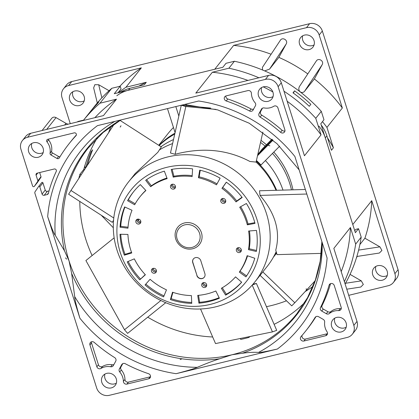 <?xml version="1.0" encoding="UTF-8"?>
<svg xmlns="http://www.w3.org/2000/svg" width="419" height="419" viewBox="0 0 419 419"><rect width="100%" height="100%" fill="white"/><g stroke="black" fill="none" stroke-linecap="round" stroke-linejoin="round"><path stroke-width="0.63" d="M147.739 317.183A133.221 123.951 -141.6 0 0 212.669 336.981A133.221 123.951 38.4 0 1 147.739 317.183M248.839 336.74L249.048 337.4A133.221 123.951 38.4 0 1 240.689 339.437L240.386 338.479M249.048 337.4L249.719 336.562M274.115 324.337A133.221 123.951 -141.6 0 0 304.739 302.497A133.221 123.951 38.4 0 1 274.115 324.337M354.752 230.728L355.836 229.361L358.528 228.706L355.37 232.681L320.807 123.731L323.966 119.755L321.294 111.334L315.769 118.294L321.027 134.871L304.451 155.758L281.285 82.737A10.396 9.668 -141.6 0 0 268.574 75.41L195.793 93.118L212.375 72.23L228.894 68.213L234.42 61.253L226.024 63.295L222.866 67.27L114.277 93.699L120.201 86.235L111.805 88.278L99.968 103.2L116.487 99.177L103.462 115.592L30.681 133.3A10.396 9.668 -141.6 0 0 25.611 136.515L22.453 140.491A10.396 9.668 38.4 0 1 27.523 137.28L265.416 79.39A10.396 9.668 38.4 0 1 278.127 86.717L353.84 325.395A10.396 9.668 38.4 0 1 352.337 334.205A10.396 9.668 38.4 0 1 347.267 337.421L109.38 395.311A10.396 9.668 38.4 0 1 96.663 387.984L34.871 193.18A1.734 1.613 38.4 0 1 35.049 191.802L38.569 186.596A0.691 0.644 38.4 0 1 39.784 186.832L42.073 194.065A1.734 1.613 -141.6 0 0 44.194 195.285L47.221 194.547A1.734 1.613 -141.6 0 0 48.342 193.452A147.252 137.008 38.4 0 1 56.266 171.392A1.734 1.613 -141.6 0 0 54.213 169.004L37.171 173.152A1.734 1.613 -141.6 0 0 36.076 175.152L37.846 180.73A0.691 0.644 38.4 0 1 37.773 181.28L34.389 186.287A1.037 0.969 38.4 0 1 32.572 185.931L20.95 149.3A10.396 9.668 38.4 0 1 22.453 140.491M309.285 106.311A154.182 143.455 -141.6 0 0 293.007 92.829L294.583 90.839A154.182 143.455 38.4 0 1 310.861 104.321L309.285 106.311M89.53 112.659A154.182 143.455 38.4 0 1 90.315 111.658A154.182 143.455 38.4 0 1 98.915 101.848L97.334 103.839A154.182 143.455 -141.6 0 0 88.734 113.649L83.297 120.494A154.182 143.455 38.4 0 1 99.968 103.2M276.451 252.605A79.689 74.142 38.4 0 1 273.57 256.873A79.689 74.142 -141.6 0 0 276.451 252.605M92.107 255.553A133.221 123.951 38.4 0 1 79.788 201.429A133.221 123.951 38.4 0 0 85.895 239.579A133.221 123.951 38.4 0 0 92.107 255.553M160.975 146.734A79.689 74.142 38.4 0 1 173.513 139.558A79.689 74.142 -141.6 0 0 160.975 146.734M78.882 178.326A133.221 123.951 38.4 0 1 79.846 174.393L83.795 169.423L84.544 169.637L83.795 169.423A133.221 123.951 38.4 0 1 97.313 137.861A133.221 123.951 38.4 0 0 85.041 165.044L84.675 167.38L85.157 167.705L86.162 166.437A133.221 123.951 38.4 0 1 91.075 151.788L92.651 149.798A133.221 123.951 -141.6 0 0 87.739 164.447L86.785 164.18M265.4 160.545A79.689 74.142 38.4 0 1 282.982 190.106A79.689 74.142 -141.6 0 0 265.4 160.545M271.947 139.181L262.388 148.813L258.439 153.789A79.689 74.142 -141.6 0 0 258.036 153.438A79.689 74.142 38.4 0 1 258.439 153.789L272.481 139.637L257.764 154.637M180.956 105.326L181.134 105.892L180.956 105.326M276.645 190.289A79.689 74.142 -141.6 0 0 256.276 161.21M279.63 146.21L260.979 165.007A79.689 74.142 -141.6 0 0 256.438 160.498M257.523 155.706L273.015 140.098M175.828 106.573L178.834 116.053M175.084 132.614L167.469 108.61M79.846 174.393L81.192 174.775M116.487 99.177A147.252 137.008 -141.6 0 0 94.914 117.671M117.996 92.793L121.054 88.933L120.201 86.235M111.805 88.278A154.182 143.455 -141.6 0 0 94.657 106.19L90.315 111.658M293.358 93.086L294.583 90.839M358.528 228.706L361.199 237.123L355.673 244.088A154.182 143.455 38.4 0 1 344.381 281.647M352.337 334.205L355.495 330.23A10.396 9.668 -141.6 0 0 356.998 321.42L333.838 248.399L350.415 227.512L355.673 244.088M321.027 134.871A147.252 137.008 -141.6 0 0 287.162 101.257M272.858 91.965A147.252 137.008 -141.6 0 0 263.242 86.869M247.969 80.422A147.252 137.008 -141.6 0 0 212.375 72.23M273.041 96.627A7.793 7.254 38.4 0 1 261.671 91.855A7.793 7.254 38.4 0 1 261.603 87.545M101.812 382.385A7.793 7.254 -141.6 0 0 107.809 387.889A7.793 7.254 -141.6 0 0 115.152 385.47A7.793 7.254 -141.6 0 0 116.283 378.865A7.793 7.254 -141.6 0 0 110.286 373.36A7.793 7.254 -141.6 0 0 102.943 375.78A7.793 7.254 -141.6 0 0 101.812 382.385M28.66 151.767A7.793 7.254 -141.6 0 0 34.651 157.272A7.793 7.254 -141.6 0 0 42 154.857A7.793 7.254 -141.6 0 0 43.126 148.247A7.793 7.254 -141.6 0 0 37.129 142.743A7.793 7.254 -141.6 0 0 29.786 145.163A7.793 7.254 -141.6 0 0 28.66 151.767M258.513 95.836A7.793 7.254 -141.6 0 0 264.504 101.335A7.793 7.254 -141.6 0 0 271.852 98.921A7.793 7.254 -141.6 0 0 272.979 92.311A7.793 7.254 -141.6 0 0 266.982 86.812A7.793 7.254 -141.6 0 0 259.639 89.226A7.793 7.254 -141.6 0 0 258.513 95.836M331.665 326.448A7.793 7.254 -141.6 0 0 337.662 331.953A7.793 7.254 -141.6 0 0 345.005 329.538A7.793 7.254 -141.6 0 0 346.131 322.929A7.793 7.254 -141.6 0 0 340.139 317.424A7.793 7.254 -141.6 0 0 332.796 319.844A7.793 7.254 -141.6 0 0 331.665 326.448M327.113 258.057L294.892 156.486A143.958 133.939 -141.6 0 0 198.674 101.016L97.438 125.653A143.958 133.939 -141.6 0 0 47.682 216.644L79.898 318.215A143.958 133.939 -141.6 0 0 176.121 373.685L277.352 349.048A143.958 133.939 -141.6 0 0 327.113 258.057M148.551 373.717A150.887 140.386 38.4 0 1 125.26 363.713A2.771 2.577 -141.6 0 0 121.725 364.65L119.357 368.982A2.771 2.577 -141.6 0 0 119.74 371.988A14.723 13.701 38.4 0 1 123.385 381.374A2.771 2.577 -141.6 0 0 126.899 384.097L148.656 378.802A2.771 2.577 -141.6 0 0 148.551 373.717M113.36 365.525L115.728 361.199A2.771 2.577 -141.6 0 0 114.67 357.606A150.887 140.386 38.4 0 1 94.223 342.402A2.771 2.577 -141.6 0 0 89.938 344.957L96.862 366.782A2.771 2.577 -141.6 0 0 100.958 368.448A14.723 13.701 38.4 0 1 104.698 366.918A14.723 13.701 38.4 0 1 110.663 366.756A2.771 2.577 -141.6 0 0 113.36 365.525M329.083 285.245A150.887 140.386 38.4 0 1 320.53 307.509A2.771 2.577 -141.6 0 0 321.734 311.066L326.312 313.705A2.771 2.577 -141.6 0 0 329.35 313.538A14.723 13.701 38.4 0 1 338.657 310.605A2.771 2.577 -141.6 0 0 341.181 307.326L334.257 285.501A2.771 2.577 -141.6 0 0 329.083 285.245L330.24 283.789M323.211 319.372L318.634 316.733A2.771 2.577 -141.6 0 0 315.051 317.529A150.887 140.386 38.4 0 1 305.582 331.151A150.887 140.386 38.4 0 1 300.989 336.619A2.771 2.577 -141.6 0 0 303.895 341.024L325.652 335.729A2.771 2.577 -141.6 0 0 327.061 331.811A14.723 13.701 38.4 0 1 325.238 328.014A14.723 13.701 38.4 0 1 324.652 322.122A2.771 2.577 -141.6 0 0 323.211 319.372M226.239 100.979A150.887 140.386 38.4 0 1 249.53 110.983A2.771 2.577 -141.6 0 0 253.071 110.045L255.438 105.719A2.771 2.577 -141.6 0 0 255.051 102.707A14.723 13.701 38.4 0 1 251.41 93.322A2.771 2.577 -141.6 0 0 247.891 90.598L226.134 95.893A2.771 2.577 -141.6 0 0 226.239 100.979L227.821 98.989A2.771 2.577 38.4 0 1 225.857 95.982M261.43 109.17L259.062 113.502A2.771 2.577 -141.6 0 0 260.126 117.09A150.887 140.386 38.4 0 1 280.568 132.299A2.771 2.577 -141.6 0 0 284.852 129.743L277.928 107.913A2.771 2.577 -141.6 0 0 273.832 106.248A14.723 13.701 38.4 0 1 270.093 107.783A14.723 13.701 38.4 0 1 264.132 107.945A2.771 2.577 -141.6 0 0 261.43 109.17L261.938 108.531M48.567 139.878L46.991 141.868A1.734 1.613 -141.6 0 1 47.787 139.297L74.226 132.865A1.734 1.613 -141.6 0 1 76.017 135.646A150.887 140.386 38.4 0 0 69.214 143.544A150.887 140.386 38.4 0 0 59.268 157.958A1.734 1.613 -141.6 0 1 57.021 158.466L58.602 156.476L52.527 152.972A1.734 1.613 38.4 0 1 51.637 151.18A14.723 13.701 -141.6 0 0 48.567 139.878A1.734 1.613 38.4 0 1 48.232 139.187M46.991 141.868A14.723 13.701 38.4 0 1 50.055 153.171A1.734 1.613 -141.6 0 0 50.945 154.962L57.021 158.466M37.459 182.417A1.037 0.969 -141.6 0 0 37.548 182.307L40.931 177.3A0.691 0.644 -141.6 0 0 41.004 176.75L39.669 172.544M43.188 152.558A7.793 7.254 38.4 0 1 31.818 147.792A7.793 7.254 38.4 0 1 31.75 143.481M346.199 327.239A7.793 7.254 38.4 0 1 334.823 322.473A7.793 7.254 38.4 0 1 334.76 318.162M49.039 190.896L47.352 191.305A1.734 1.613 38.4 0 1 45.231 190.085L42.937 182.857A0.691 0.644 -141.6 0 0 41.727 182.616L38.627 186.523M116.346 383.176A7.793 7.254 38.4 0 1 104.97 378.409A7.793 7.254 38.4 0 1 104.907 374.094M341.202 271.612A147.252 137.008 -141.6 0 0 350.415 227.512M345.125 283.988A154.182 143.455 -141.6 0 0 361.199 237.123M242.24 353.275L231.974 354.767A133.221 123.951 38.4 0 0 296.982 313.569L307.572 297.616L315.376 280.023L320.189 261.199L321.892 241.601A133.771 124.464 38.4 0 1 242.24 353.275C248.472 352.389 253.909 352.107 258.544 352.421C259.701 352.725 265.971 351.604 277.352 349.048M176.121 373.685C187.927 370.595 194.982 368.474 197.297 367.327C205.588 363.755 213.067 360.895 219.739 358.748A133.771 124.464 38.4 0 1 71.623 273.361L74.718 296.662C74.697 299.135 76.42 306.315 79.898 318.215M47.682 216.644C51.584 228.009 54.098 234.2 55.224 235.211L64.458 250.787L69.03 260.828A133.221 123.951 -141.6 0 0 231.974 354.767L219.739 358.748M120.84 119.954L103.184 132.441L88.289 147.928A133.221 123.951 38.4 0 0 69.03 260.828L71.623 273.361M150.515 376.728A2.771 2.577 38.4 0 1 150.232 376.812L128.481 382.107A2.771 2.577 38.4 0 1 124.962 379.389A14.723 13.701 -141.6 0 0 121.321 369.998A2.771 2.577 38.4 0 1 120.934 366.992L122.762 363.655M113.905 364.535A2.771 2.577 38.4 0 1 112.24 364.766A14.723 13.701 -141.6 0 0 106.279 364.928A14.723 13.701 -141.6 0 0 102.54 366.457A2.771 2.577 38.4 0 1 98.444 364.792L91.52 342.967A2.771 2.577 38.4 0 1 91.41 341.836M341.291 308.457A2.771 2.577 38.4 0 1 340.238 308.614A14.723 13.701 -141.6 0 0 330.926 311.547A2.771 2.577 38.4 0 1 327.888 311.715L323.311 309.075A2.771 2.577 38.4 0 1 322.106 305.519A150.887 140.386 -141.6 0 0 330.554 283.642M327.511 333.655A2.771 2.577 38.4 0 1 327.229 333.744L305.477 339.034A2.771 2.577 38.4 0 1 302.151 335.294M305.582 331.151L307.158 329.166A150.887 140.386 -141.6 0 0 315.936 316.675M253.61 109.055A2.771 2.577 38.4 0 1 251.107 108.998A150.887 140.386 -141.6 0 0 227.821 98.989M284.957 130.875A2.771 2.577 38.4 0 1 282.144 130.309A150.887 140.386 -141.6 0 0 261.702 115.105A2.771 2.577 38.4 0 1 260.639 111.512L262.467 108.17M76.373 134.976A150.887 140.386 -141.6 0 0 70.79 141.554L69.214 143.544M60.085 156.612A1.734 1.613 38.4 0 1 58.602 156.476M228.894 68.213A154.182 143.455 38.4 0 1 258.9 77.761M283.977 91.222A154.182 143.455 38.4 0 1 315.769 118.294M321.294 111.334A154.182 143.455 -141.6 0 0 234.42 61.253M116.812 95.752A34.646 32.237 38.4 0 1 128.392 90.263L214.743 69.25L233.687 45.378L306.467 27.67A10.396 9.668 38.4 0 1 319.178 34.997L342.344 108.013L326.946 127.413L333.414 147.802L331.439 150.285L326.878 135.903A34.646 32.237 -141.6 0 0 321.232 125.061M318.89 126.088A34.646 32.237 38.4 0 1 325.301 137.888L352.782 224.526L371.732 200.659L394.892 273.675A10.396 9.668 38.4 0 1 393.389 282.485A10.396 9.668 38.4 0 1 388.319 285.7L348.723 295.332M312.941 286.428A133.221 123.951 38.4 0 1 305.116 291.603M286.481 300.784A133.221 123.951 38.4 0 1 266.463 306.671M159.183 145.582A79.689 74.142 38.4 0 1 174.744 134.101M260.539 142.402A79.689 74.142 38.4 0 1 265.075 146.105M272.47 153.422A79.689 74.142 38.4 0 1 291.477 189.87M108.61 132.713A133.221 123.951 38.4 0 1 111.098 126.224M85.157 167.705L84.387 167.27M356.852 256.475L379.373 253.034L381.919 250.452L379.907 246.854L364.912 238.207A147.252 137.008 -141.6 0 0 371.732 200.659M356.396 257.947A147.252 137.008 -141.6 0 0 357.203 256.423M364.912 238.207L359.869 244.56M346.775 289.183L360.78 287.041L363.325 284.459L361.309 280.861L350.054 274.372M372.716 274.728A7.793 7.254 -141.6 0 0 378.713 280.232A7.793 7.254 -141.6 0 0 386.056 277.818A7.793 7.254 -141.6 0 0 387.182 271.208A7.793 7.254 -141.6 0 0 381.19 265.704A7.793 7.254 -141.6 0 0 373.842 268.123A7.793 7.254 -141.6 0 0 372.716 274.728M70.277 123.668L62.002 97.58A10.396 9.668 38.4 0 1 63.505 88.77L66.663 84.795A10.396 9.668 -141.6 0 1 71.733 81.579L309.62 23.689A10.396 9.668 -141.6 0 1 322.337 31.016L398.05 269.7A10.396 9.668 -141.6 0 1 396.547 278.509L393.389 282.485M271.114 54.24A147.252 137.008 -141.6 0 0 233.687 45.378M322.468 121.641A147.252 137.008 38.4 0 1 326.946 127.413M342.344 108.013A147.252 137.008 -141.6 0 0 314.386 78.929L322.138 64.746C324.453 60.907 318.131 57.262 316.146 61.294M316.298 61.038L299.522 86.393C297.024 90.892 301.8 94.38 304.508 91.368L314.386 78.929M307.782 73.901A147.252 137.008 -141.6 0 0 278.865 57.387L286.177 44.016C288.497 40.177 282.17 36.532 280.185 40.564M264.656 70.9L269.553 69.119L278.865 57.387M262.582 70.02L262.388 67.412L280.337 40.308M299.564 44.115A7.793 7.254 -141.6 0 0 305.556 49.615A7.793 7.254 -141.6 0 0 312.899 47.2A7.793 7.254 -141.6 0 0 314.03 40.591A7.793 7.254 -141.6 0 0 308.033 35.091A7.793 7.254 -141.6 0 0 300.69 37.506A7.793 7.254 -141.6 0 0 299.564 44.115M63.505 88.77A10.396 9.668 38.4 0 1 68.575 85.56L141.355 67.847L125.957 87.241L146.278 82.297L144.309 84.785L129.969 88.273A34.646 32.237 -141.6 0 0 120.782 92.112M118.603 92.646A147.252 137.008 38.4 0 1 125.957 87.241M141.355 67.847A147.252 137.008 -141.6 0 0 119.782 86.34M109.071 90.719L98.685 84.732L94.841 84.696L93.652 87.896L97.302 102.954M83.596 120.122L78.222 121.431A1.734 1.613 -141.6 0 0 77.405 121.929M69.711 100.047A7.793 7.254 -141.6 0 0 75.703 105.551A7.793 7.254 -141.6 0 0 83.051 103.137A7.793 7.254 -141.6 0 0 84.177 96.527A7.793 7.254 -141.6 0 0 78.18 91.023A7.793 7.254 -141.6 0 0 70.837 93.442A7.793 7.254 -141.6 0 0 69.711 100.047M80.72 120.824L80.809 121.101M84.24 100.838A7.793 7.254 38.4 0 1 72.869 96.071A7.793 7.254 38.4 0 1 72.801 91.761M314.093 44.906A7.793 7.254 38.4 0 1 302.717 40.135A7.793 7.254 38.4 0 1 302.654 35.825M387.25 275.519A7.793 7.254 38.4 0 1 375.874 270.753A7.793 7.254 38.4 0 1 375.812 266.442M146.278 82.297A141.36 131.524 -141.6 0 0 138.925 86.094M68.182 124.176A6.929 6.447 38.4 0 1 65.972 123.338L56.036 117.608A3.467 3.221 -141.6 0 0 51.773 118.289L42.052 130.534M333.414 147.802A141.36 131.524 -141.6 0 0 327.511 137.888M186.612 105.74L186.246 104.577M206.017 286.119A2.598 2.42 -141.6 0 0 206.619 285.884A2.598 2.42 38.4 0 1 202.812 282.862A2.598 2.42 -141.6 0 0 206.017 286.119M153.286 271.156A2.598 2.42 -141.6 0 0 156.36 271.622A2.598 2.42 38.4 0 1 152.553 268.6A2.598 2.42 -141.6 0 0 153.286 271.156M136.913 219.551A2.598 2.42 -141.6 0 0 140.758 222.437A2.598 2.42 38.4 0 1 136.95 219.415A2.598 2.42 -141.6 0 0 136.913 219.551M171.607 184.486A2.598 2.42 -141.6 0 0 175.414 187.508A2.598 2.42 38.4 0 1 171.607 184.486M221.866 198.747A2.598 2.42 -141.6 0 0 225.673 201.769A2.598 2.42 38.4 0 1 221.866 198.747M237.468 247.938A2.598 2.42 -141.6 0 0 241.276 250.96A2.598 2.42 38.4 0 1 237.468 247.938M206.714 285.145A2.598 2.42 38.4 0 1 203.508 282.605M156.455 270.884A2.598 2.42 38.4 0 1 153.249 268.343M140.852 221.698A2.598 2.42 38.4 0 1 137.647 219.158M175.503 186.774A2.598 2.42 38.4 0 1 172.303 184.229M225.762 201.036A2.598 2.42 38.4 0 1 222.562 198.491M241.365 250.222A2.598 2.42 38.4 0 1 238.165 247.681M254.998 223.395A70.507 65.6 -141.6 0 0 246.382 203.493L239.705 207.227A62.363 58.026 38.4 0 1 247.33 224.835L254.998 223.395M210.322 304.398A73.624 68.501 -141.6 0 0 256.894 219.231A73.624 68.501 -141.6 0 0 166.835 167.317A73.624 68.501 -141.6 0 0 120.269 252.479A73.624 68.501 -141.6 0 0 210.322 304.398M192.672 248.76A13.858 12.895 -141.6 0 0 201.439 232.728A13.858 12.895 -141.6 0 0 184.486 222.955A13.858 12.895 -141.6 0 0 175.723 238.987A13.858 12.895 -141.6 0 0 192.672 248.76M135.85 220.897A2.598 2.42 -141.6 0 0 140.36 223.212A2.598 2.42 -141.6 0 0 137.552 219.179A2.598 2.42 -141.6 0 0 135.85 220.897M152.223 272.502A2.598 2.42 -141.6 0 0 155.962 272.397A2.598 2.42 -141.6 0 0 153.16 268.364A2.598 2.42 -141.6 0 0 152.223 272.502M203.414 282.626A2.598 2.42 -141.6 0 0 202.126 286.35A2.598 2.42 -141.6 0 0 206.216 286.659A2.598 2.42 -141.6 0 0 203.414 282.626M173.744 189.089A2.598 2.42 -141.6 0 0 175.032 185.366A2.598 2.42 -141.6 0 0 170.942 185.057A2.598 2.42 -141.6 0 0 173.744 189.089M224.94 199.214A2.598 2.42 -141.6 0 0 221.201 199.318A2.598 2.42 -141.6 0 0 224.003 203.351A2.598 2.42 -141.6 0 0 224.94 199.214M241.307 250.819A2.598 2.42 -141.6 0 0 236.803 248.504A2.598 2.42 -141.6 0 0 239.605 252.537A2.598 2.42 -141.6 0 0 241.307 250.819M197.716 295.4L198.91 303.178A70.507 65.6 -141.6 0 0 219.378 298.197L215.822 290.996A62.363 58.026 38.4 0 1 197.716 295.4M221.347 288.293L225.621 295.138A70.507 65.6 -141.6 0 0 241.674 282.233L235.541 276.88A62.363 58.026 38.4 0 1 221.347 288.293M239.307 272.114L245.932 276.849A70.507 65.6 -141.6 0 0 254.783 258.256L247.142 255.669A62.363 58.026 38.4 0 1 239.307 272.114L240.019 271.219A62.363 58.026 -141.6 0 0 247.545 255.805M248.498 249.666L256.323 251.473A70.507 65.6 -141.6 0 0 256.449 230.403L248.614 231.031A62.363 58.026 38.4 0 1 248.498 249.666L249.211 248.771A62.363 58.026 -141.6 0 0 249.446 230.963M236.002 201.906L242.192 197.475A70.507 65.6 -141.6 0 0 226.318 182.181L221.96 188.377A62.363 58.026 38.4 0 1 236.002 201.906L236.714 201.01A62.363 58.026 -141.6 0 0 222.672 187.482L226.37 182.218M216.476 184.847L220.116 178.19A70.507 65.6 -141.6 0 0 199.727 170.145L198.438 177.735A62.363 58.026 38.4 0 1 216.476 184.847M192.122 176.609L192.588 168.873A70.507 65.6 -141.6 0 0 171.209 169.475L173.215 177.143A62.363 58.026 38.4 0 1 192.122 176.609M167.16 178.614L164.363 171.146A70.507 65.6 -141.6 0 0 145.697 180.285L150.651 186.701A62.363 58.026 38.4 0 1 167.16 178.614M145.901 190.519L140.328 184.601A70.507 65.6 -141.6 0 0 133.352 192.022A70.507 65.6 -141.6 0 0 127.596 200.701L134.64 204.76A62.363 58.026 38.4 0 1 139.731 197.087A62.363 58.026 38.4 0 1 145.901 190.519M132.022 210.265L124.637 206.923A70.507 65.6 -141.6 0 0 120.044 227.198L127.957 228.198A62.363 58.026 38.4 0 1 132.022 210.265M127.921 234.431L120.002 234.247A70.507 65.6 -141.6 0 0 124.338 255.192L131.76 252.961A62.363 58.026 38.4 0 1 127.921 234.431M134.31 258.848L127.224 261.849A70.507 65.6 -141.6 0 0 139.742 279.84L145.383 274.759A62.363 58.026 38.4 0 1 134.31 258.848M150.081 279.29L145.053 284.957A70.507 65.6 -141.6 0 0 163.593 296.888L166.479 289.838A62.363 58.026 38.4 0 1 150.081 279.29M172.508 292.216L170.413 299.575A70.507 65.6 -141.6 0 0 191.761 303.377L191.394 295.584A62.363 58.026 38.4 0 1 172.508 292.216M196.841 275.54A4.331 4.028 -141.6 0 0 200.167 278.598A4.331 4.028 -141.6 0 0 204.252 277.252A4.331 4.028 -141.6 0 0 204.875 273.586L200.785 260.681A4.331 4.028 -141.6 0 0 197.454 257.627A4.331 4.028 -141.6 0 0 193.374 258.968A4.331 4.028 -141.6 0 0 192.745 262.64L196.956 275.393A4.331 4.028 38.4 0 0 200.24 278.436A4.331 4.028 38.4 0 0 204.31 277.179M260.518 273.628A80.558 74.949 38.4 0 1 254.836 281.961A80.558 74.949 38.4 0 1 215.528 306.87A80.558 74.949 38.4 0 1 127.963 272.292A80.558 74.949 38.4 0 1 128.643 181.799A80.558 74.949 38.4 0 1 158.256 159.958A80.558 74.949 38.4 0 1 248.855 183.061A80.558 74.949 38.4 0 1 260.518 273.628M254.836 281.961L267.27 266.295A80.558 74.949 -141.6 0 0 276.189 251.683M276.027 190.305A80.558 74.949 -141.6 0 0 256.077 162.085L262.886 132.043M321.253 253.38L277.032 254.626L275.749 250.153C280.651 231.618 275.409 213.371 260.021 195.406L306.802 194.028M256.077 162.085L249.96 161.493C227.187 149.473 202.23 147.069 175.1 154.292L185.837 106.515L215.989 109.417M181.28 105.248L170.465 152.993L175.016 154.286M181.322 105.237L185.837 106.515M210.6 108.05L181.343 105.232M172.602 143.57A80.558 74.949 -141.6 0 0 159.519 149.85M157.795 152.359L161.32 146.954L157.795 152.359L135.133 173.618M165.112 302.445L165.411 302.979L164.866 302.34M160.87 300.512L124.506 329.748L85.9 260.545L114.151 237.83M165.411 302.979L127.601 333.377L124.506 329.748M253.008 284.166L256.418 283.464L252.332 284.936M252.191 285.093L272.455 331.89L215.528 343.58L200.544 308.976M256.418 283.464L276.718 330.355L272.455 331.89M305.357 189.477L259.544 190.771L260 195.348M113.544 220.415L112.287 222.342L113.554 220.31M113.779 218.006L70.968 190.462L114.277 124.029M161.32 146.954L120.064 120.405M112.287 222.342L68.616 194.243L70.968 190.462M184.763 224.867A12.125 11.282 38.4 0 1 199.596 233.42A12.125 11.282 38.4 0 1 191.923 247.446A12.125 11.282 38.4 0 1 177.09 238.893A12.125 11.282 38.4 0 1 184.763 224.867M198.91 303.178L199.622 302.282L198.554 295.332M219.132 297.7A70.507 65.6 38.4 0 1 199.622 302.282M225.621 295.138L226.333 294.243L222.28 287.759M241.616 282.186A70.507 65.6 38.4 0 1 226.333 294.243M246.576 275.906L240.019 271.219M256.486 250.452L249.211 248.771M254.804 222.667L248.038 223.94L247.33 224.835M248.038 223.94A62.363 58.026 -141.6 0 0 240.647 206.703M241.999 197.223L236.714 201.01M221.96 188.377L222.672 187.482M217.016 183.857A62.363 58.026 -141.6 0 0 199.151 176.839L200.266 170.271M198.438 177.735L199.151 176.839M192.18 175.634A62.363 58.026 -141.6 0 0 173.927 176.247L172.115 169.313M173.215 177.143L173.927 176.247M166.935 178.012A62.363 58.026 -141.6 0 0 151.359 185.806L146.608 179.646M150.651 186.701L151.359 185.806M145.781 190.394A62.363 58.026 -141.6 0 0 140.444 196.192L139.731 197.087M135.196 203.775L128.308 199.805L127.596 200.701M128.308 199.805A70.507 65.6 38.4 0 1 133.713 191.577M128.025 227.224L120.756 226.302L120.044 227.198M120.756 226.302A70.507 65.6 38.4 0 1 124.935 207.059M131.535 252.343L125.051 254.296L124.338 255.192M125.051 254.296A70.507 65.6 38.4 0 1 120.761 234.263M145.252 274.623L139.742 279.84M140.454 278.944A70.507 65.6 38.4 0 1 128.177 261.446M164.012 295.861A70.507 65.6 38.4 0 1 145.812 284.103M170.413 299.575L171.125 298.679L172.927 292.357M191.719 302.46A70.507 65.6 38.4 0 1 171.125 298.679M193.431 258.895A4.331 4.028 38.4 0 0 192.866 262.488L196.956 275.393M120.185 127.093L120.991 125.773L120.185 127.093M66.616 259.125L65.532 257.874L66.616 259.125M181.595 358.999L180.118 359.549L181.595 358.999M306.231 288.696L306.399 290.283L306.231 288.696M268.275 145.367L269.857 145.807L268.275 145.367M159.005 145.461A79.689 74.142 38.4 0 1 174.964 133.148M261 140.365A79.689 74.142 38.4 0 1 266.416 144.754M273.796 152.087A79.689 74.142 38.4 0 1 292.975 189.828M158.728 145.288L168.003 133.603A79.689 74.142 38.4 0 1 173.461 127.502M113.313 227.747L101.298 215.272M262.807 271.915L294.814 302.748L291.739 305.849L260.079 275.351M315.098 280.809L306.409 290.205M306.378 290.241L294.814 302.748M265.416 79.39L268.574 75.41M30.681 133.3L27.523 137.28M353.84 325.395L356.998 321.42M281.285 82.737L278.127 86.717M34.389 186.287L37.548 182.307M40.931 177.3L37.773 181.28M37.846 180.73L41.004 176.75M37.783 173L36.076 175.152M42.937 182.857L39.784 186.832M42.073 194.065L45.231 190.085M47.352 191.305L44.194 195.285M47.221 194.547L48.468 192.976M258.544 352.421A137.249 127.695 -141.6 0 0 322.19 242.549M74.718 296.662A137.249 127.695 -141.6 0 0 197.297 367.327M114.78 121.431A137.249 127.695 -141.6 0 0 55.224 235.211M64.458 250.787A133.771 124.464 38.4 0 1 120.426 120.054M148.656 378.802L150.232 376.812M128.481 382.107L126.899 384.097M124.962 379.389L123.385 381.374M121.321 369.998L119.74 371.988M119.357 368.982L120.934 366.992M122.228 364.017L121.725 364.65M112.24 364.766L110.663 366.756M102.54 366.457L100.958 368.448M96.862 366.782L98.444 364.792M91.52 342.967L89.938 344.957M322.106 305.519L320.53 307.509M340.238 308.614L338.657 310.605M330.926 311.547L329.35 313.538M326.312 313.705L327.888 311.715M323.311 309.075L321.734 311.066M315.428 317.052L315.051 317.529M325.652 335.729L327.229 333.744M305.477 339.034L303.895 341.024M251.107 108.998L249.53 110.983M259.062 113.502L260.639 111.512M261.702 115.105L260.126 117.09M282.144 130.309L280.568 132.299M52.527 152.972L50.945 154.962M51.637 151.18L50.055 153.171M84.675 167.38L84.397 167.223M379.907 246.854L358.606 250.106M326.878 135.903L325.301 137.888M322.337 31.016L319.178 34.997M394.892 273.675L398.05 269.7M269.553 69.119L286.177 44.016M129.969 88.273L128.392 90.263M71.733 81.579L68.575 85.56M306.467 27.67L309.62 23.689M101.864 97.837L98.685 84.732M78.835 121.28L78.536 121.657M56.036 117.608L46.666 129.408M64.626 125.04L65.972 123.338M304.508 91.368L322.138 64.746M361.309 280.861L345.528 283.27M138.521 221.023A67.648 62.944 38.4 0 1 138.286 219.111M37.506 182.365L34.348 186.345M41.753 182.579L38.595 186.56M184.381 104.493L217.707 109.904L249.242 123.244L276.975 143.67L299.145 169.884M276.608 253.134L273.403 257.172M138.343 219.116L138.595 221.085M135.41 173.267L128.643 181.799"/></g></svg>
